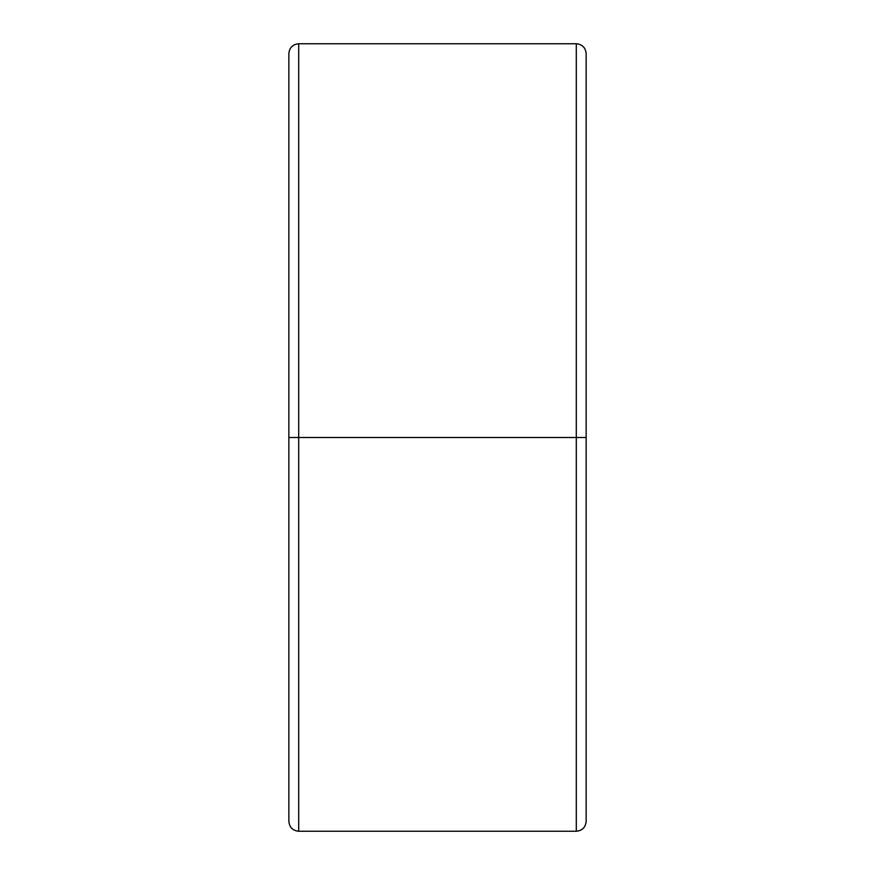 <?xml version="1.0" encoding="UTF-8"?>
<svg xmlns="http://www.w3.org/2000/svg" width="875" height="875" viewBox="0 0 875 875"><rect width="100%" height="100%" fill="white"/><g stroke="black" fill="none" stroke-linecap="round" stroke-linejoin="round"><path stroke-width="1.31" d="M586.141 437.5L586.141 53.594L586.141 821.406L586.141 437.5L576.297 437.5L576.297 43.75L576.297 437.5L586.141 437.5L586.141 53.594C585.55 47.622 582.269 44.341 576.297 43.75L576.297 437.5L298.703 437.5L576.297 437.5L576.297 831.25C582.269 830.659 585.55 827.378 586.141 821.406L586.141 437.5M298.703 43.75L298.703 831.25L298.703 437.5L288.859 437.5L288.859 53.594L288.859 437.5L298.703 437.5L298.703 831.25C292.731 830.659 289.45 827.378 288.859 821.406L288.859 53.594C289.45 47.622 292.731 44.341 298.703 43.75L576.297 43.75M298.703 831.25L576.297 831.25"/></g></svg>

